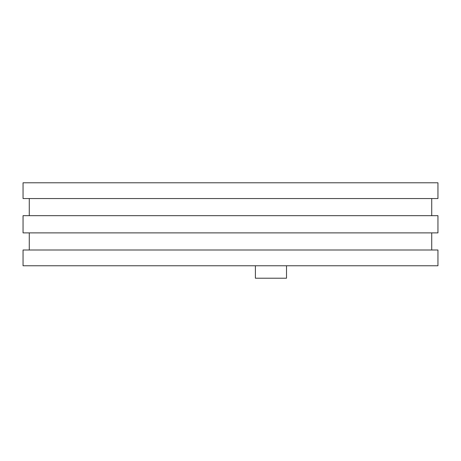 <?xml version="1.0" encoding="UTF-8"?>
<svg xmlns="http://www.w3.org/2000/svg" width="461" height="461" viewBox="0 0 461 461"><rect width="100%" height="100%" fill="white"/><g stroke="black" fill="none" stroke-linecap="round" stroke-linejoin="round"><path stroke-width="0.69" d="M286.512 265.767L286.512 278.214L255.394 278.214L255.394 265.767M431.363 250L23.05 250L23.05 265.767L437.95 265.767L437.95 250L431.363 250M431.727 250L431.727 232.886M29.274 232.886L29.274 250M431.363 215.667L23.05 215.667L23.05 232.886L437.95 232.886L437.95 215.667L431.363 215.667M431.363 182.787L23.05 182.787L23.05 198.553L437.95 198.553L437.95 182.787L431.363 182.787M431.727 215.667L431.727 198.553M29.274 198.553L29.274 215.667"/></g></svg>

